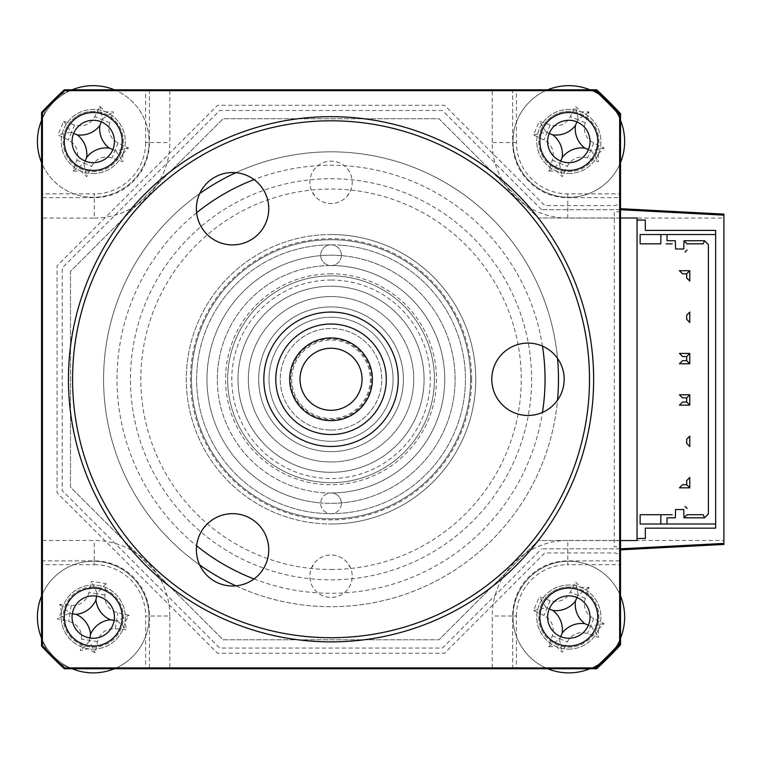 <?xml version="1.0" encoding="UTF-8"?>
<svg xmlns="http://www.w3.org/2000/svg" width="762" height="762" viewBox="0 0 762 762"><rect width="100%" height="100%" fill="white"/><g stroke="black" fill="none" stroke-linecap="round" stroke-linejoin="round"><path stroke-width="0.57" stroke-dasharray="3.81 2.86" d="M311.306 568.481L314.811 562.585A21.193 21.193 0 0 1 352.225 576.224A21.193 21.193 0 0 1 331.032 597.418A21.193 21.193 0 0 1 309.839 576.224A21.193 21.193 0 0 1 347.253 562.585L350.768 568.481A21.193 21.193 0 0 1 331.032 597.418A21.193 21.193 0 0 1 311.306 568.481M314.811 195.958L311.306 190.071A21.193 21.193 0 0 1 331.032 161.125A21.193 21.193 0 0 1 352.225 182.328A21.193 21.193 0 0 1 331.032 203.521A21.193 21.193 0 0 1 309.839 182.328A21.193 21.193 0 0 1 331.032 161.125A21.193 21.193 0 0 1 350.768 190.071L347.253 195.958A21.193 21.193 0 0 1 314.811 195.958M331.032 461.982A82.706 82.706 0 0 1 248.326 379.276A82.706 82.706 0 0 1 331.032 296.561A82.706 82.706 0 0 0 248.326 379.276A82.706 82.706 0 0 0 331.032 461.982A82.706 82.706 0 0 0 413.747 379.276A82.706 82.706 0 0 0 331.032 296.561A82.706 82.706 0 0 1 413.747 379.276A82.706 82.706 0 0 1 331.032 461.982A82.706 82.706 0 0 0 413.747 379.276A82.706 82.706 0 0 0 331.032 296.561A82.706 82.706 0 0 0 248.326 379.276A82.706 82.706 0 0 0 331.032 461.982M620.516 211.788L614.315 211.788L614.315 546.754L620.516 546.754L620.516 114.862L620.516 546.754M723.9 543.411L723.9 215.141L723.9 543.411L620.516 548.821L541.63 548.821L620.516 548.821M620.516 208.683L620.516 193.862L567.785 193.862A51.349 51.349 0 0 1 516.446 142.523L516.446 89.792L492.233 89.792L492.233 142.523A75.552 75.552 0 0 0 567.785 218.075L723.9 218.075L723.9 214.103L620.516 208.683L620.516 549.859L723.9 544.439L723.9 540.468L567.785 540.468L567.785 560.889L620.516 560.889L620.516 549.859M567.785 540.468A75.552 75.552 0 0 0 492.233 616.029L492.233 668.75L516.446 668.75L516.446 616.029L512.655 616.029A55.131 55.131 0 0 1 567.785 560.889L567.785 564.68L620.516 564.68L620.516 560.889M169.84 616.029A75.552 75.552 0 0 0 94.278 540.468L41.558 540.468L41.558 564.68L94.278 564.68L94.278 560.889A55.131 55.131 0 0 1 149.419 616.029L149.419 668.75L169.84 668.75L169.84 616.029L145.628 616.029L145.628 668.75L149.419 668.75M93.25 649.11A32.052 32.052 0 0 0 125.301 617.058A32.052 32.052 0 0 0 93.25 585.006A32.052 32.052 0 0 0 61.198 617.058A32.052 32.052 0 0 0 93.25 649.11A32.052 32.052 0 0 1 61.198 617.058A32.052 32.052 0 0 1 93.25 585.006A32.052 32.052 0 0 1 125.301 617.058A32.052 32.052 0 0 1 93.25 649.11M41.558 564.68L41.558 644.871A392.868 392.868 0 0 0 65.437 668.75L145.628 668.75M94.278 564.68A51.349 51.349 0 0 1 145.628 616.029M94.278 218.075A75.552 75.552 0 0 0 169.84 142.523L169.84 89.792L145.628 89.792L145.628 142.523L149.419 142.523A55.131 55.131 0 0 1 94.278 197.653L41.558 197.653L41.558 218.075L94.278 218.075L94.278 193.862L41.558 193.862L41.558 197.653M93.25 173.536A32.052 32.052 0 0 0 125.301 141.484A32.052 32.052 0 0 0 93.25 109.433A32.052 32.052 0 0 0 61.198 141.484A32.052 32.052 0 0 0 93.25 173.536A32.052 32.052 0 0 1 61.198 141.484A32.052 32.052 0 0 1 93.25 109.433A32.052 32.052 0 0 1 125.301 141.484A32.052 32.052 0 0 1 93.25 173.536M145.628 89.792L65.437 89.792A392.868 392.868 0 0 0 41.558 113.671L41.558 193.862M145.628 142.523A51.349 51.349 0 0 1 94.278 193.862M567.785 193.862L567.785 197.653A55.131 55.131 0 0 1 512.655 142.523L512.655 89.792M516.446 142.523L492.233 142.523M595.551 89.792L65.437 89.792A392.868 392.868 0 0 0 41.558 113.671L41.558 644.871A392.868 392.868 0 0 0 65.437 668.75L64.341 668.75A392.868 392.868 0 0 1 41.558 646.052L41.558 126.035A31.013 31.013 0 0 1 50.416 104.327A392.868 392.868 0 0 1 56.083 98.65A31.013 31.013 0 0 1 77.791 89.792L595.551 89.792A392.868 392.868 0 0 1 620.516 114.862M620.516 193.862L620.516 113.671A392.868 392.868 0 0 0 596.636 89.792L516.446 89.792M169.84 89.792L492.233 89.792M41.558 540.468L41.558 218.075M492.233 668.75L169.84 668.75M516.446 668.75L596.636 668.75A392.868 392.868 0 0 0 620.516 644.871L620.516 564.68M568.823 649.11A32.052 32.052 0 0 0 600.875 617.058A32.052 32.052 0 0 0 568.823 585.006A32.052 32.052 0 0 0 536.772 617.058A32.052 32.052 0 0 0 568.823 649.11A32.052 32.052 0 0 1 536.772 617.058A32.052 32.052 0 0 1 568.823 585.006A32.052 32.052 0 0 1 600.875 617.058A32.052 32.052 0 0 1 568.823 649.11M516.446 616.029A51.349 51.349 0 0 1 567.785 564.68M723.9 218.075L723.9 540.468M568.823 173.536A32.052 32.052 0 0 0 600.875 141.484A32.052 32.052 0 0 0 568.823 109.433A32.052 32.052 0 0 0 536.772 141.484A32.052 32.052 0 0 0 568.823 173.536A32.052 32.052 0 0 1 536.772 141.484A32.052 32.052 0 0 1 568.823 109.433A32.052 32.052 0 0 1 600.875 141.484A32.052 32.052 0 0 1 568.823 173.536M620.516 199.377A6.201 6.201 0 0 1 614.315 205.588L544.801 205.588L444.522 105.299L217.551 105.299L57.064 265.786L57.064 492.757L217.551 653.244L444.522 653.244L544.801 552.964L614.315 552.964A6.201 6.201 0 0 1 620.516 559.165M331.032 273.815A105.451 105.451 0 0 0 225.581 379.276A105.451 105.451 0 0 0 331.032 484.727A105.451 105.451 0 0 0 436.493 379.276A105.451 105.451 0 0 0 331.032 273.815M331.032 286.226A93.05 93.05 0 0 0 237.992 379.276A93.05 93.05 0 0 0 331.032 472.316A93.05 93.05 0 0 0 424.082 379.276A93.05 93.05 0 0 0 331.032 286.226A93.05 93.05 0 0 0 237.992 379.276A93.05 93.05 0 0 0 331.032 472.316A93.05 93.05 0 0 0 424.082 379.276A93.05 93.05 0 0 0 331.032 286.226A93.05 93.05 0 0 1 424.082 379.276A93.05 93.05 0 0 1 331.032 472.316A93.05 93.05 0 0 1 237.992 379.276A93.05 93.05 0 0 1 331.032 286.226A93.05 93.05 0 0 0 237.992 379.276A93.05 93.05 0 0 0 331.032 472.316A93.05 93.05 0 0 0 424.082 379.276A93.05 93.05 0 0 0 331.032 286.226A93.05 93.05 0 0 0 237.992 379.276A93.05 93.05 0 0 0 331.032 472.316A93.05 93.05 0 0 0 424.082 379.276A93.05 93.05 0 0 0 331.032 286.226M331.032 579.844A200.568 200.568 0 0 0 531.6 379.276A200.568 200.568 0 0 0 331.032 178.708A200.568 200.568 0 0 0 130.464 379.276A200.568 200.568 0 0 0 331.032 579.844A200.568 200.568 0 0 0 531.6 379.276A200.568 200.568 0 0 0 331.032 178.708A200.568 200.568 0 0 0 130.464 379.276A200.568 200.568 0 0 0 331.032 579.844M637.061 538.486L637.061 540.553L538.201 540.553L438.95 639.804L223.123 639.804L70.504 487.185L70.504 271.358L223.123 118.739L438.95 118.739L538.201 217.989L637.061 217.989L637.061 220.056M620.516 540.553L538.201 540.553L438.95 639.804L223.123 639.804L70.504 487.185L70.504 271.358L223.123 118.739L438.95 118.739L538.201 217.989L620.516 217.989M331.032 569.5A190.233 190.233 0 0 0 521.265 379.276A190.233 190.233 0 0 0 331.032 189.043A190.233 190.233 0 0 0 140.808 379.276A190.233 190.233 0 0 0 331.032 569.5M620.516 209.721L541.63 209.721L620.516 209.721L723.9 215.141M541.63 209.721L442.379 110.471L219.694 110.471L62.236 267.929L62.236 490.614L219.694 648.071L442.379 648.071L541.63 548.821M715.632 234.534L715.632 524.008L715.632 234.534L667.036 234.534M217.313 379.276A113.729 113.729 0 0 1 331.032 265.547A113.729 113.729 0 0 1 444.76 379.276A113.729 113.729 0 0 1 331.032 492.995A10.335 10.335 0 0 0 320.697 503.339A10.335 10.335 0 0 0 331.032 513.674A10.335 10.335 0 0 0 341.376 503.339A10.335 10.335 0 0 0 331.032 492.995A113.729 113.729 0 0 1 217.313 379.276M434.416 379.276A103.384 103.384 0 0 0 331.032 275.882A103.384 103.384 0 0 0 227.648 379.276A103.384 103.384 0 0 1 331.032 275.882A103.384 103.384 0 0 1 434.416 379.276A103.384 103.384 0 0 1 331.032 482.66A103.384 103.384 0 0 1 227.648 379.276A103.384 103.384 0 0 0 331.032 482.66A103.384 103.384 0 0 0 434.416 379.276M341.376 503.339A10.335 10.335 0 0 0 331.032 492.995A10.335 10.335 0 0 0 320.697 503.339A10.335 10.335 0 0 0 331.032 513.674A10.335 10.335 0 0 0 341.376 503.339M341.376 255.213A10.335 10.335 0 0 0 331.032 244.869A10.335 10.335 0 0 0 320.697 255.213A10.335 10.335 0 0 0 331.032 265.547A10.335 10.335 0 0 0 341.376 255.213A10.335 10.335 0 0 0 331.032 244.869A10.335 10.335 0 0 0 320.697 255.213A10.335 10.335 0 0 0 331.032 265.547A10.335 10.335 0 0 0 341.376 255.213M471.64 379.276A140.608 140.608 0 0 0 331.032 238.668A140.608 140.608 0 0 0 190.433 379.276A140.608 140.608 0 0 0 331.032 519.875A140.608 140.608 0 0 0 471.64 379.276M715.632 275.882L715.632 317.24L715.632 275.882M715.632 441.303L715.632 482.66L715.632 441.303M640.156 514.712L660.835 514.712M640.156 524.008L660.835 524.008M667.036 524.008L715.632 524.008M687.095 514.712L703.221 514.712M703.221 243.84L687.095 243.84M660.835 234.534L640.156 234.534M660.835 243.84L640.156 243.84M41.558 595.97A55.826 55.826 0 0 1 148.4 625.745A55.826 55.826 0 0 1 84.563 672.208A55.826 55.826 0 0 1 38.1 608.371A55.826 55.826 0 0 1 148.704 610.619A55.826 55.826 0 0 1 114.338 668.75M61.589 612.077L57.455 618.906A141.256 38.938 -171 0 0 68.713 621.354C77.534 623.945 81.839 629.85 81.61 639.089A141.256 38.938 -81 0 0 80.486 650.548L88.259 648.719L95.098 652.853A141.256 38.938 99 0 0 97.546 641.594C100.136 632.774 106.042 628.469 115.281 628.698A141.256 38.938 -171 0 0 126.74 629.822L124.911 622.049L129.035 615.21A141.256 38.938 9 0 0 117.786 612.762C108.956 610.172 104.661 604.266 104.88 595.027A141.256 38.938 99 0 0 106.004 583.568L91.402 581.273A141.256 38.938 -81 0 0 88.944 592.522C86.363 601.351 80.458 605.647 71.218 605.428A141.256 38.938 9 0 0 59.76 604.304L61.589 612.077M89.954 637.994L89.449 641.156L95.098 652.853M72.161 668.75A55.826 55.826 0 0 1 41.558 638.146M97.927 587.34A30.089 30.089 0 0 1 122.968 621.744A30.089 30.089 0 0 1 88.563 646.776A30.089 30.089 0 0 1 63.532 612.381A30.089 30.089 0 0 1 97.927 587.34M114.186 620.354L117.348 620.859L129.035 615.21M96.545 596.122L96.917 593.769L104.88 595.027M106.004 583.568L96.917 593.769L88.944 592.522M97.041 592.96L91.402 581.273M72.314 613.762L69.961 613.391L71.218 605.428M59.76 604.304L69.961 613.391L68.713 621.354M69.142 613.267L57.455 618.906M89.449 641.156L80.486 650.548M117.348 620.859L126.74 629.822M93.25 595.865A21.193 21.193 0 0 0 72.057 617.058A21.193 21.193 0 0 0 93.25 638.251A21.193 21.193 0 0 0 114.443 617.058A21.193 21.193 0 0 0 93.25 595.865M93.25 120.291A21.193 21.193 0 0 0 72.057 141.484A21.193 21.193 0 0 0 93.25 162.677A21.193 21.193 0 0 0 114.443 141.484A21.193 21.193 0 0 0 93.25 120.291M568.823 120.291A21.193 21.193 0 0 0 547.63 141.484A21.193 21.193 0 0 0 568.823 162.677A21.193 21.193 0 0 0 590.017 141.484A21.193 21.193 0 0 0 568.823 120.291M568.823 595.865A21.193 21.193 0 0 0 547.63 617.058A21.193 21.193 0 0 0 568.823 638.251A21.193 21.193 0 0 0 590.017 617.058A21.193 21.193 0 0 0 568.823 595.865M235.896 585.864A227.447 227.447 0 0 0 558.479 379.276A227.447 227.447 0 0 0 235.896 172.679M557.517 358.369A227.447 227.447 0 0 0 331.032 151.829A227.447 227.447 0 0 0 103.584 379.276A227.447 227.447 0 0 0 331.032 606.723A227.447 227.447 0 0 0 557.517 400.174M331.032 518.846A139.57 139.57 0 0 1 191.462 379.276A139.57 139.57 0 0 1 331.032 239.706A139.57 139.57 0 0 1 470.602 379.276A139.57 139.57 0 0 1 331.032 518.846A139.57 139.57 0 0 1 191.462 379.276A139.57 139.57 0 0 1 331.032 239.706A139.57 139.57 0 0 1 470.602 379.276A139.57 139.57 0 0 1 331.032 518.846M56.083 98.65A31.013 31.013 0 0 1 77.791 89.792L64.341 89.792A392.868 392.868 0 0 0 41.558 112.49L41.558 126.035A31.013 31.013 0 0 1 50.416 104.327M199.692 193.586A227.447 227.447 0 0 0 199.692 564.966M50.416 654.225A31.013 31.013 0 0 1 41.558 632.517A31.013 31.013 0 0 0 50.416 654.225A392.868 392.868 0 0 0 56.083 659.892A31.013 31.013 0 0 0 77.791 668.75A31.013 31.013 0 0 1 56.083 659.892M584.273 89.792A31.013 31.013 0 0 1 600.38 94.297A31.013 31.013 0 0 0 584.273 89.792M616.115 110.099A31.013 31.013 0 0 1 620.516 126.035A31.013 31.013 0 0 0 616.115 110.099M620.516 643.68A392.868 392.868 0 0 1 616.115 648.443A31.013 31.013 0 0 0 620.516 632.517A31.013 31.013 0 0 1 616.115 648.443A392.868 392.868 0 0 1 595.551 668.75M600.38 664.245A31.013 31.013 0 0 1 584.273 668.75A31.013 31.013 0 0 0 600.38 664.245M331.032 244.869A134.398 134.398 0 0 1 465.439 379.276A134.398 134.398 0 0 1 331.032 513.674A134.398 134.398 0 0 1 196.634 379.276A134.398 134.398 0 0 1 331.032 244.869M93.25 111.404A30.089 30.089 0 0 0 63.16 141.484A30.089 30.089 0 0 0 93.25 171.574A30.089 30.089 0 0 0 123.33 141.484A30.089 30.089 0 0 0 93.25 111.404M568.823 586.978A30.089 30.089 0 0 0 538.734 617.058A30.089 30.089 0 0 0 568.823 647.148A30.089 30.089 0 0 0 598.903 617.058A30.089 30.089 0 0 0 568.823 586.978M568.823 111.404A30.089 30.089 0 0 0 538.734 141.484A30.089 30.089 0 0 0 568.823 171.574A30.089 30.089 0 0 0 598.903 141.484A30.089 30.089 0 0 0 568.823 111.404M93.25 586.978A30.089 30.089 0 0 0 63.16 617.058A30.089 30.089 0 0 0 93.25 647.148A30.089 30.089 0 0 0 123.33 617.058A30.089 30.089 0 0 0 93.25 586.978M331.032 306.905A72.371 72.371 0 0 1 403.403 379.276A72.371 72.371 0 0 1 331.032 451.637A72.371 72.371 0 0 1 258.661 379.276A72.371 72.371 0 0 1 331.032 306.905A72.371 72.371 0 0 0 258.661 379.276A72.371 72.371 0 0 0 331.032 451.637A72.371 72.371 0 0 0 403.403 379.276A72.371 72.371 0 0 0 331.032 306.905A72.371 72.371 0 0 1 403.403 379.276A72.371 72.371 0 0 1 331.032 451.637A72.371 72.371 0 0 1 258.661 379.276A72.371 72.371 0 0 1 331.032 306.905M337.795 296.837A82.706 82.706 0 0 1 413.471 386.039A82.706 82.706 0 0 1 324.269 461.705A82.706 82.706 0 0 1 248.602 372.513A82.706 82.706 0 0 1 337.795 296.837M338.642 286.541A93.05 93.05 0 0 1 423.767 386.877A93.05 93.05 0 0 1 323.431 472.011A93.05 93.05 0 0 1 238.296 371.666A93.05 93.05 0 0 1 338.642 286.541M341.176 255.622A124.063 124.063 0 0 0 207.388 369.132A124.063 124.063 0 0 0 320.888 502.92A124.063 124.063 0 0 1 207.388 369.132A124.063 124.063 0 0 1 341.176 255.622A124.063 124.063 0 0 1 454.685 389.42A124.063 124.063 0 0 1 320.888 502.92A124.063 124.063 0 0 0 454.685 389.42A124.063 124.063 0 0 0 341.176 255.622M342.024 245.316A134.398 134.398 0 0 0 197.082 368.284A134.398 134.398 0 0 0 320.05 513.226A134.398 134.398 0 0 0 464.982 390.258A134.398 134.398 0 0 0 342.024 245.316M331.032 338.947A40.319 40.319 0 0 0 290.713 379.276A40.319 40.319 0 0 0 331.032 419.595A40.319 40.319 0 0 0 371.351 379.276A40.319 40.319 0 0 0 331.032 338.947A40.319 40.319 0 0 0 290.713 379.276A40.319 40.319 0 0 0 331.032 419.595A40.319 40.319 0 0 0 371.351 379.276A40.319 40.319 0 0 0 331.032 338.947M331.032 317.24A62.027 62.027 0 0 1 393.068 379.276A62.027 62.027 0 0 1 331.032 441.303A62.027 62.027 0 0 1 269.005 379.276A62.027 62.027 0 0 1 331.032 317.24A62.027 62.027 0 0 0 269.005 379.276A62.027 62.027 0 0 0 331.032 441.303A62.027 62.027 0 0 0 393.068 379.276A62.027 62.027 0 0 0 331.032 317.24M122.873 153.724L128.483 148.047A141.256 38.938 22.4 0 0 118.11 143.037C110.128 138.455 107.328 131.702 109.699 122.777A141.256 38.938 112.4 0 0 113.471 111.9L105.489 111.862L99.803 106.251A141.256 38.938 -67.6 0 0 94.793 116.624C90.221 124.606 83.468 127.406 74.543 125.035A141.256 38.938 22.4 0 0 63.665 121.263L58.017 134.931A141.256 38.938 -157.6 0 0 68.38 139.941C76.362 144.513 79.172 151.267 76.791 160.191A141.256 38.938 -67.6 0 0 73.028 171.069L81.01 171.107L86.687 176.717A141.256 38.938 112.4 0 0 91.697 166.354C96.279 158.372 103.022 155.562 111.957 157.944A141.256 38.938 -157.6 0 0 122.834 161.706L122.873 153.724M112.833 149.581L115.795 150.8L128.483 148.047M41.558 120.396A55.826 55.826 0 0 1 114.567 89.887A55.826 55.826 0 0 1 144.847 162.801A55.826 55.826 0 0 1 71.933 193.081A55.826 55.826 0 0 1 72.161 89.792M114.338 89.792A55.826 55.826 0 0 1 93.126 197.31A55.826 55.826 0 0 1 41.558 162.573M65.446 129.997A30.089 30.089 0 0 1 104.737 113.681A30.089 30.089 0 0 1 121.053 152.971A30.089 30.089 0 0 1 81.763 169.288A30.089 30.089 0 0 1 65.446 129.997M101.336 121.901L102.565 118.939L99.803 106.251M73.657 133.388L71.466 132.483L74.543 125.035M63.665 121.263L71.466 132.483L68.38 139.941M70.695 132.169L58.017 134.931M85.154 161.077L84.249 163.268L76.791 160.191M73.028 171.069L84.249 163.268L91.697 166.354M83.934 164.04L86.687 176.717M115.795 150.8L122.834 161.706M102.565 118.939L113.471 111.9M598.446 153.724L604.056 148.047A141.256 38.938 22.4 0 0 593.684 143.037C585.702 138.455 582.901 131.702 585.273 122.777A141.256 38.938 112.4 0 0 589.045 111.9L581.063 111.862L575.377 106.251A141.256 38.938 -67.6 0 0 570.367 116.624C565.795 124.606 559.041 127.406 550.116 125.035A141.256 38.938 22.4 0 0 539.239 121.263L533.591 134.931A141.256 38.938 -157.6 0 0 543.954 139.941C551.936 144.513 554.746 151.267 552.364 160.191A141.256 38.938 -67.6 0 0 548.602 171.069L556.584 171.107L562.261 176.717A141.256 38.938 112.4 0 0 567.271 166.354C571.852 158.372 578.596 155.562 587.531 157.944A141.256 38.938 -157.6 0 0 598.408 161.706L598.446 153.724M588.407 149.581L591.369 150.8L604.056 148.047M620.516 162.573A55.826 55.826 0 0 1 547.507 193.081A55.826 55.826 0 0 1 517.227 120.167A55.826 55.826 0 0 1 590.14 89.887A55.826 55.826 0 0 1 620.42 162.801A55.826 55.826 0 0 1 547.507 193.081A55.826 55.826 0 0 1 547.735 89.792M589.912 89.792A55.826 55.826 0 0 1 620.516 120.396M541.02 129.997A30.089 30.089 0 0 1 580.311 113.681A30.089 30.089 0 0 1 596.627 152.971A30.089 30.089 0 0 1 557.336 169.288A30.089 30.089 0 0 1 541.02 129.997M533.591 134.931L546.268 132.169L539.239 121.263M546.268 132.169L547.04 132.483L543.954 139.941M549.231 133.388L547.04 132.483L550.116 125.035M560.727 161.077L559.822 163.268L552.364 160.191M548.602 171.069L559.822 163.268L567.271 166.354M559.508 164.04L562.261 176.717M591.369 150.8L598.408 161.706M576.91 121.901L577.825 119.701L585.273 122.777M589.045 111.9L577.825 119.701L570.367 116.624M578.139 118.939L575.377 106.251M598.446 629.298L604.056 623.621A141.256 38.938 22.4 0 0 593.684 618.611C585.702 614.029 582.901 607.276 585.273 598.351A141.256 38.938 112.4 0 0 589.045 587.473L581.063 587.435L575.377 581.825A141.256 38.938 -67.6 0 0 570.367 592.198C565.795 600.18 559.041 602.98 550.116 600.608A141.256 38.938 22.4 0 0 539.239 596.837L533.591 610.505A141.256 38.938 -157.6 0 0 543.954 615.515C551.936 620.087 554.746 626.84 552.364 635.765A141.256 38.938 -67.6 0 0 548.602 646.643L556.584 646.681L562.261 652.291A141.256 38.938 112.4 0 0 567.271 641.928C571.852 633.946 578.596 631.136 587.531 633.517A141.256 38.938 -157.6 0 0 598.408 637.28L598.446 629.298M588.407 625.154L591.369 626.374L604.056 623.621M547.735 668.75A55.826 55.826 0 0 1 517.227 595.741A55.826 55.826 0 0 1 590.14 565.461A55.826 55.826 0 0 1 620.42 638.375A55.826 55.826 0 0 1 547.507 668.655A55.826 55.826 0 0 1 568.947 561.232A55.826 55.826 0 0 1 620.516 595.97M620.516 638.146A55.826 55.826 0 0 1 589.912 668.75M541.02 605.571A30.089 30.089 0 0 1 580.311 589.255A30.089 30.089 0 0 1 596.627 628.545A30.089 30.089 0 0 1 557.336 644.862A30.089 30.089 0 0 1 541.02 605.571M533.591 610.505L546.268 607.743L539.239 596.837M546.268 607.743L547.04 608.057L543.954 615.515M549.231 608.962L547.04 608.057L550.116 600.608M560.727 636.651L559.822 638.842L552.364 635.765M548.602 646.643L559.822 638.842L567.271 641.928M559.508 639.613L562.261 652.291M591.369 626.374L598.408 637.28M576.91 597.475L577.825 595.274L585.273 598.351M589.045 587.473L577.825 595.274L570.367 592.198M578.139 594.512L575.377 581.825M331.032 503.339A124.063 124.063 0 0 0 455.095 379.276A124.063 124.063 0 0 0 331.032 255.213A124.063 124.063 0 0 0 206.969 379.276A124.063 124.063 0 0 0 331.032 503.339M331.032 234.534A144.742 144.742 0 0 0 186.299 379.276A144.742 144.742 0 0 0 331.032 524.008A144.742 144.742 0 0 1 186.299 379.276A144.742 144.742 0 0 1 331.032 234.534A144.742 144.742 0 0 1 475.774 379.276A144.742 144.742 0 0 1 331.032 524.008A144.742 144.742 0 0 0 475.774 379.276A144.742 144.742 0 0 0 331.032 234.534M389.344 345.862A67.199 67.199 0 0 1 364.446 437.578A67.199 67.199 0 0 1 272.729 412.68A67.199 67.199 0 0 1 297.628 320.964A67.199 67.199 0 0 1 389.344 345.862M295.151 399.831A41.358 41.358 0 0 0 351.596 415.157A41.358 41.358 0 0 0 366.913 358.712A41.358 41.358 0 0 0 310.477 343.395A41.358 41.358 0 0 0 295.151 399.831M365.122 359.74A39.291 39.291 0 0 1 350.568 413.356A39.291 39.291 0 0 1 296.951 398.802A39.291 39.291 0 0 1 311.506 345.186A39.291 39.291 0 0 1 365.122 359.74M527.98 415.461A36.185 36.185 0 0 1 491.795 379.276A36.185 36.185 0 0 1 527.98 343.091A36.185 36.185 0 0 1 564.166 379.276A36.185 36.185 0 0 1 527.98 415.461M331.032 641.871A262.595 262.595 0 0 0 593.636 379.276A262.595 262.595 0 0 0 331.032 116.672A262.595 262.595 0 0 0 68.437 379.276A262.595 262.595 0 0 0 331.032 641.871M331.032 120.806A258.461 258.461 0 0 1 589.502 379.276A258.461 258.461 0 0 1 331.032 637.737A258.461 258.461 0 0 1 72.571 379.276A258.461 258.461 0 0 1 331.032 120.806M331.032 482.66A103.384 103.384 0 0 1 227.648 379.276A103.384 103.384 0 0 1 331.032 275.882A103.384 103.384 0 0 0 227.648 379.276A103.384 103.384 0 0 0 331.032 482.66A103.384 103.384 0 0 0 434.416 379.276A103.384 103.384 0 0 0 331.032 275.882A103.384 103.384 0 0 1 434.416 379.276A103.384 103.384 0 0 1 331.032 482.66A103.384 103.384 0 0 0 434.416 379.276A103.384 103.384 0 0 0 331.032 275.882M331.032 280.025A99.251 99.251 0 0 1 430.282 379.276A99.251 99.251 0 0 1 331.032 478.526A99.251 99.251 0 0 1 231.781 379.276A99.251 99.251 0 0 1 331.032 280.025M232.562 586.016A36.185 36.185 0 0 1 196.377 549.84A36.185 36.185 0 0 1 232.562 513.655A36.185 36.185 0 0 1 268.748 549.84A36.185 36.185 0 0 1 232.562 586.016M232.562 244.897A36.185 36.185 0 0 1 196.377 208.712A36.185 36.185 0 0 1 232.562 172.526A36.185 36.185 0 0 1 268.748 208.712A36.185 36.185 0 0 1 232.562 244.897M331.032 430.035A50.759 50.759 0 0 0 381.8 379.276A50.759 50.759 0 0 0 331.032 328.508A50.759 50.759 0 0 0 280.273 379.276A50.759 50.759 0 0 0 331.032 430.035A50.759 50.759 0 0 0 381.8 379.276A50.759 50.759 0 0 0 331.032 328.508A50.759 50.759 0 0 0 280.273 379.276A50.759 50.759 0 0 0 331.032 430.035M512.655 668.75L512.655 616.029L492.233 616.029M41.558 560.889L94.278 560.889L94.278 540.468M149.419 89.792L149.419 142.523L169.84 142.523M567.785 218.075L567.785 197.653L620.516 197.653M115.281 628.698L117.786 612.762M97.546 641.594L81.61 639.089M254.041 578.949A214.008 214.008 0 0 0 542.458 412.433M542.458 346.11A214.008 214.008 0 0 0 254.041 179.594M196.606 212.76A214.008 214.008 0 0 0 196.606 545.792M109.699 122.777L94.793 116.624M118.11 143.037L111.957 157.944M593.684 143.037L587.531 157.944M593.684 618.611L587.531 633.517M331.032 265.547A113.729 113.729 0 0 0 217.313 379.276A113.729 113.729 0 0 0 331.032 492.995A113.729 113.729 0 0 0 444.76 379.276A113.729 113.729 0 0 0 331.032 265.547"/><path stroke-width="1.14" d="M620.516 549.859L723.9 544.439L723.9 214.103L620.516 208.683M619.649 115.195L620.516 114.862L620.516 113.671A392.868 392.868 0 0 0 596.636 89.792L595.551 89.792L595.217 90.659A392.001 392.001 0 0 1 619.649 115.195L619.649 643.347A392.001 392.001 0 0 1 595.217 667.893L64.684 667.893A392.001 392.001 0 0 1 42.415 645.719L42.415 112.824A392.001 392.001 0 0 1 64.684 90.659L595.217 90.659M595.217 667.893L595.551 668.75L596.636 668.75A392.868 392.868 0 0 0 620.516 644.871L620.516 643.68A392.868 392.868 0 0 1 595.551 668.75L64.341 668.75A392.868 392.868 0 0 1 41.558 646.052L42.415 645.719M637.061 538.486L637.061 220.056L645.328 220.056L645.328 230.4L715.632 230.4L715.632 234.534L660.835 234.534L660.835 243.84L640.156 243.84L640.156 234.534L667.036 234.534L667.036 240.735L675.313 240.735L675.561 249.003L683.743 249.003L683.99 240.735L704.507 240.735L708.393 244.621L708.393 513.921L704.507 517.808L683.99 517.808L683.743 509.54L675.561 509.54L675.313 517.808L667.036 517.808L667.036 524.008L660.835 524.008L715.632 524.008L715.632 528.152L645.328 528.152L645.328 538.486L637.061 538.486L637.061 540.553L620.516 540.553M620.516 217.989L637.061 217.989L637.061 220.056M723.9 215.141L620.516 209.721M620.516 548.821L723.9 543.411M715.632 524.008L715.632 234.534M640.156 514.712L672.208 514.712L660.835 514.712L660.835 524.008L640.156 524.008L640.156 514.712M704.507 517.808L703.221 514.712L687.095 514.712L683.99 517.808M683.99 240.735L687.095 243.84L703.221 243.84L704.507 240.735M666.112 243.84L672.208 243.84L666.112 243.84M686.686 484.727L689.781 487.823L679.447 487.823L682.542 484.727L686.686 484.727L686.686 480.593L689.781 477.488L689.781 487.823M689.781 394.783L686.686 397.878L682.542 397.878L679.447 394.783L689.781 394.783L689.781 405.117L679.447 405.117L682.542 402.022L686.686 402.022L689.781 405.117M686.686 397.878L686.686 402.022M689.781 353.425L686.686 356.53L682.542 356.53L679.447 353.425L689.781 353.425L689.781 363.76L679.447 363.76L682.542 360.664L686.686 360.664L689.781 363.76M686.686 356.53L686.686 360.664M686.686 277.959L689.781 281.054L689.781 270.72L686.686 273.815L686.686 277.959M689.781 270.72L679.447 270.72L682.542 273.815L686.686 273.815M686.686 443.37L689.781 446.475L689.781 436.131L686.686 439.236L686.686 443.37M687.095 250.041L685.028 252.108L687.095 250.041M685.028 506.435L687.095 508.502L685.028 506.435M686.686 319.307L689.781 322.412L689.781 312.068L686.686 315.173L686.686 319.307M114.338 668.75A55.826 55.826 0 0 1 72.161 668.75M41.558 638.146A55.826 55.826 0 0 1 41.558 595.97M110.404 619.763A24.374 24.374 0 0 0 90.545 634.222A24.374 24.374 0 0 0 76.086 614.353A24.374 24.374 0 0 0 95.955 599.904A24.374 24.374 0 0 0 110.404 619.763L114.186 620.354M95.955 599.904L96.545 596.122M76.086 614.353L72.314 613.762M90.545 634.222L89.954 637.994M93.25 588.112A28.946 28.946 0 0 0 64.303 617.058A28.946 28.946 0 0 0 93.25 646.005A28.946 28.946 0 0 0 122.196 617.058A28.946 28.946 0 0 0 93.25 588.112M93.25 595.865A21.193 21.193 0 0 0 72.057 617.058A21.193 21.193 0 0 0 93.25 638.251A21.193 21.193 0 0 0 114.443 617.058A21.193 21.193 0 0 0 93.25 595.865M93.25 112.538A28.946 28.946 0 0 0 64.303 141.484A28.946 28.946 0 0 0 93.25 170.431A28.946 28.946 0 0 0 122.196 141.484A28.946 28.946 0 0 0 93.25 112.538M93.25 120.291A21.193 21.193 0 0 0 72.057 141.484A21.193 21.193 0 0 0 93.25 162.677A21.193 21.193 0 0 0 114.443 141.484A21.193 21.193 0 0 0 93.25 120.291M568.823 112.538A28.946 28.946 0 0 0 539.877 141.484A28.946 28.946 0 0 0 568.823 170.431A28.946 28.946 0 0 0 597.77 141.484A28.946 28.946 0 0 0 568.823 112.538M568.823 120.291A21.193 21.193 0 0 0 547.63 141.484A21.193 21.193 0 0 0 568.823 162.677A21.193 21.193 0 0 0 590.017 141.484A21.193 21.193 0 0 0 568.823 120.291M568.823 588.112A28.946 28.946 0 0 0 539.877 617.058A28.946 28.946 0 0 0 568.823 646.005A28.946 28.946 0 0 0 597.77 617.058A28.946 28.946 0 0 0 568.823 588.112M568.823 595.865A21.193 21.193 0 0 0 547.63 617.058A21.193 21.193 0 0 0 568.823 638.251A21.193 21.193 0 0 0 590.017 617.058A21.193 21.193 0 0 0 568.823 595.865M557.517 400.174A227.447 227.447 0 0 0 557.517 358.369M235.896 172.679A227.447 227.447 0 0 0 199.692 193.586M199.692 564.966A227.447 227.447 0 0 0 235.896 585.864M41.558 646.052L41.558 112.49L42.415 112.824M41.558 112.49A392.868 392.868 0 0 1 64.341 89.792L64.684 90.659M64.341 89.792L595.551 89.792A392.868 392.868 0 0 1 620.516 114.862L620.516 643.68L619.649 643.347M64.684 667.893L64.341 668.75M605.981 98.65A31.013 31.013 0 0 0 600.38 94.297A31.013 31.013 0 0 1 605.981 98.65A392.868 392.868 0 0 1 611.657 104.327A31.013 31.013 0 0 1 616.115 110.099A31.013 31.013 0 0 0 611.657 104.327M611.657 654.225A31.013 31.013 0 0 0 616.115 648.443A31.013 31.013 0 0 1 611.657 654.225A392.868 392.868 0 0 1 605.981 659.892A31.013 31.013 0 0 1 600.38 664.245A31.013 31.013 0 0 0 605.981 659.892M72.161 89.792A55.826 55.826 0 0 1 114.338 89.792M41.558 162.573A55.826 55.826 0 0 1 41.558 120.396M99.879 125.435A24.374 24.374 0 0 0 109.299 148.114A24.374 24.374 0 0 0 86.611 157.543A24.374 24.374 0 0 0 77.191 134.855A24.374 24.374 0 0 0 99.879 125.435L101.336 121.901M77.191 134.855L73.657 133.388M86.611 157.543L85.154 161.077M109.299 148.114L112.833 149.581M547.735 89.792A55.826 55.826 0 0 1 589.912 89.792M620.516 120.396A55.826 55.826 0 0 1 620.516 162.573M552.764 134.855A24.374 24.374 0 0 0 575.453 125.435A24.374 24.374 0 0 0 584.873 148.114A24.374 24.374 0 0 0 562.185 157.543A24.374 24.374 0 0 0 552.764 134.855L549.231 133.388M562.185 157.543L560.727 161.077M584.873 148.114L588.407 149.581M575.453 125.435L576.91 121.901M620.516 595.97A55.826 55.826 0 0 1 620.516 638.146M589.912 668.75A55.826 55.826 0 0 1 547.735 668.75M552.764 610.429A24.374 24.374 0 0 0 575.453 601.008A24.374 24.374 0 0 0 584.873 623.687A24.374 24.374 0 0 0 562.185 633.117A24.374 24.374 0 0 0 552.764 610.429L549.231 608.962M562.185 633.117L560.727 636.651M584.873 623.687L588.407 625.154M575.453 601.008L576.91 597.475M283.083 406.746A55.264 55.264 0 0 0 358.511 427.225A55.264 55.264 0 0 0 378.981 351.796A55.264 55.264 0 0 0 303.562 331.327A55.264 55.264 0 0 0 283.083 406.746M389.344 345.862A67.199 67.199 0 0 1 364.446 437.578A67.199 67.199 0 0 1 272.729 412.68A67.199 67.199 0 0 1 297.628 320.964A67.199 67.199 0 0 1 389.344 345.862M366.913 358.712A41.358 41.358 0 0 1 351.596 415.157A41.358 41.358 0 0 1 295.151 399.831A41.358 41.358 0 0 1 310.477 343.395A41.358 41.358 0 0 1 366.913 358.712M304.124 394.697A31.013 31.013 0 0 0 346.453 406.184A31.013 31.013 0 0 0 357.95 363.855A31.013 31.013 0 0 0 315.611 352.358A31.013 31.013 0 0 0 304.124 394.697M527.98 415.461A36.185 36.185 0 0 1 491.795 379.276A36.185 36.185 0 0 1 527.98 343.091A36.185 36.185 0 0 1 564.166 379.276A36.185 36.185 0 0 1 527.98 415.461M331.032 637.737A258.461 258.461 0 0 0 589.502 379.276A258.461 258.461 0 0 0 331.032 120.806A258.461 258.461 0 0 0 72.571 379.276A258.461 258.461 0 0 0 331.032 637.737M331.032 116.672A262.595 262.595 0 0 1 593.636 379.276A262.595 262.595 0 0 1 331.032 641.871A262.595 262.595 0 0 1 68.437 379.276A262.595 262.595 0 0 1 331.032 116.672M232.562 586.016A36.185 36.185 0 0 1 196.377 549.84A36.185 36.185 0 0 1 232.562 513.655A36.185 36.185 0 0 1 268.748 549.84A36.185 36.185 0 0 1 232.562 586.016M232.562 244.897A36.185 36.185 0 0 1 196.377 208.712A36.185 36.185 0 0 1 232.562 172.526A36.185 36.185 0 0 1 268.748 208.712A36.185 36.185 0 0 1 232.562 244.897M542.458 412.433A214.008 214.008 0 0 0 542.458 346.11M254.041 179.594A214.008 214.008 0 0 0 196.606 212.76M196.606 545.792A214.008 214.008 0 0 0 254.041 578.949"/></g></svg>
